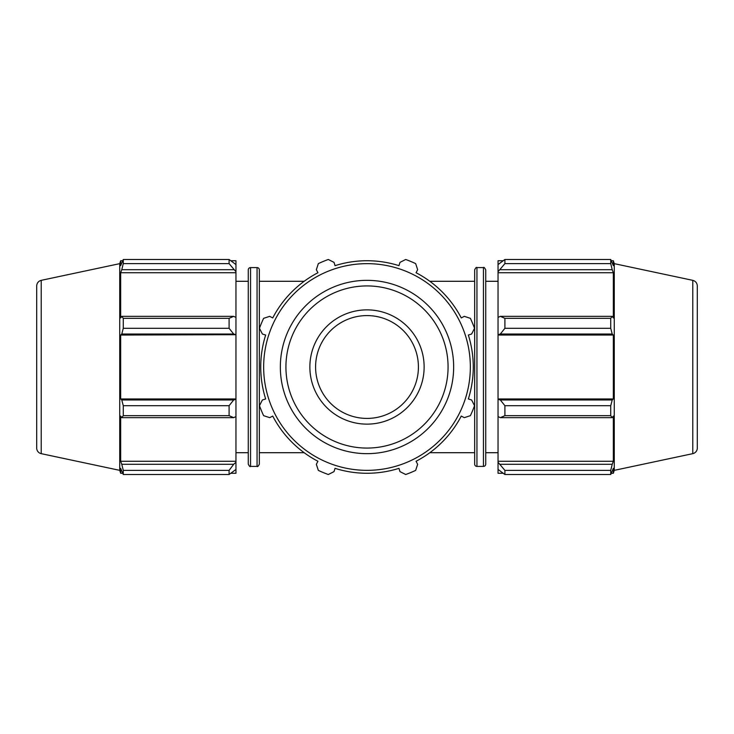 <?xml version="1.0" encoding="UTF-8"?>
<svg xmlns="http://www.w3.org/2000/svg" width="734" height="734" viewBox="0 0 734 734"><rect width="100%" height="100%" fill="white"/><g stroke="black" fill="none" stroke-linecap="round" stroke-linejoin="round"><path stroke-width="1.1" d="M248.266 269.873A2.285 2.285 0 0 1 250.56 267.589L250.56 466.411C250.166 467.09 249.404 466.329 248.266 464.127L248.266 269.873M257.056 466.411L257.056 267.589A2.285 2.285 0 0 1 259.341 269.873L259.341 464.127C258.313 466.264 257.551 467.026 257.056 466.411L250.56 466.411M485.734 367L485.734 269.873C484.596 267.671 483.834 266.91 483.44 267.589L483.44 466.411A2.285 2.285 0 0 0 485.734 464.127L485.734 367M476.944 267.589L476.944 466.411A2.285 2.285 0 0 1 474.659 464.127L474.659 269.873C475.687 267.736 476.449 266.974 476.944 267.589L483.44 267.589M502.909 473.265L498.047 473.265L498.047 469.439L504.9 474.513L504.9 470.384L498.047 462.273L498.047 469.439M498.047 462.273L498.047 416.6L500.331 417.655L504.9 415.664L504.9 405.691L500.331 399.984L498.047 399.296L498.047 416.6M498.047 399.296L498.047 334.704L500.331 334.016L504.9 328.309L504.9 318.336L500.331 316.345L498.047 317.4L498.047 334.704M498.047 317.4L498.047 271.727L504.9 263.616L504.9 259.487L498.047 264.561L498.047 271.727M498.047 264.561L498.047 260.735L502.909 260.735M692.777 280.342C695.593 281.14 697.107 283.003 697.3 285.93L697.3 448.07A5.716 5.716 0 0 1 692.777 453.658L692.777 280.342L614.275 263.653L613.33 260.735L613.33 265.653L610.734 259.487L610.734 263.616L504.9 263.616M504.9 259.487L610.734 259.487M500.331 269.699L612.22 269.699L613.33 272.736L613.33 317.932L612.22 316.345L500.331 316.345M504.9 318.336L610.734 318.336L612.22 316.345M498.047 398.957L613.33 398.957L612.22 399.984L500.331 399.984M504.9 405.691L610.734 405.691L612.22 399.984M498.047 461.264L613.33 461.264L612.22 464.301L500.331 464.301M504.9 470.384L610.734 470.384L612.22 464.301M500.331 334.016L612.22 334.016L610.734 328.309L504.9 328.309M498.047 335.043L613.33 335.043L613.33 398.957M612.22 334.016L613.33 335.043M614.275 263.653L614.275 470.347L613.33 473.265L613.33 468.347L610.734 474.513L504.9 474.513M610.734 405.691L610.734 415.664L504.9 415.664M500.331 417.655L612.22 417.655L610.734 415.664M612.22 417.655L613.33 416.068L613.33 461.264M610.734 470.384L610.734 474.513M612.22 269.699L610.734 263.616M610.734 318.336L610.734 328.309M498.047 272.736L613.33 272.736M233.669 464.301L229.1 470.384L229.1 474.513L235.953 469.439L235.953 462.273L233.669 464.301L121.78 464.301L123.266 470.384L229.1 470.384M229.1 474.513L123.266 474.513L120.67 468.347L120.67 473.265L119.725 470.347L119.725 263.653L120.67 260.735L120.67 265.653L123.266 259.487L229.1 259.487L229.1 263.616L235.953 271.727L235.953 264.561L229.1 259.487M123.266 474.513L123.266 470.384M233.669 399.984L229.1 405.691L229.1 415.664L233.669 417.655L235.953 416.6L235.953 399.296L233.669 399.984L121.78 399.984L123.266 405.691L229.1 405.691M229.1 415.664L123.266 415.664L121.78 417.655L233.669 417.655M123.266 415.664L123.266 405.691M233.669 316.345L229.1 318.336L229.1 328.309L233.669 334.016L235.953 334.704L235.953 317.4L233.669 316.345L121.78 316.345L123.266 318.336L229.1 318.336M229.1 328.309L123.266 328.309L121.78 334.016L233.669 334.016M123.266 328.309L123.266 318.336M229.1 263.616L123.266 263.616L121.78 269.699L233.669 269.699M123.266 263.616L123.266 259.487M121.78 464.301L120.67 461.264L120.67 416.068L121.78 417.655M121.78 399.984L120.67 398.957L120.67 335.043L121.78 334.016M121.78 316.345L120.67 317.932L120.67 272.736L121.78 269.699M235.953 271.727L235.953 272.736L120.67 272.736M235.953 334.704L120.67 335.043M231.091 260.735L235.953 260.735L235.953 264.561M235.953 272.736L235.953 317.4M235.953 335.043L235.953 398.957L120.67 398.957M235.953 416.6L235.953 461.264L120.67 461.264M235.953 461.264L235.953 462.273M235.953 469.439L235.953 473.265L231.091 473.265M36.7 285.93L36.7 448.07A5.716 5.716 0 0 0 41.223 453.658L41.223 280.342C38.407 281.14 36.893 283.003 36.7 285.93M263.653 367A103.347 103.347 0 0 0 418.674 456.502A103.347 103.347 0 0 0 418.674 277.498A103.347 103.347 0 0 0 263.653 367M309.867 367A57.133 57.133 0 0 0 367 424.133A57.133 57.133 0 0 0 424.133 367A57.133 57.133 0 0 0 367 309.867A57.133 57.133 0 0 0 309.867 367M415.664 263.616L417.655 269.699L416.068 272.736A106.265 106.265 0 0 1 461.264 317.932L464.301 316.345L470.384 318.336A114.265 114.265 0 0 1 474.513 328.309L471.623 334.016L468.347 335.043A106.265 106.265 0 0 1 468.347 398.957L471.623 399.984L474.513 405.691A114.265 114.265 0 0 1 470.384 415.664L464.301 417.655L461.264 416.068A106.265 106.265 0 0 1 416.068 461.264L417.655 464.301L415.664 470.384A114.265 114.265 0 0 1 405.691 474.513L399.984 471.623L398.957 468.347A106.265 106.265 0 0 1 335.043 468.347L334.016 471.623L328.309 474.513A114.265 114.265 0 0 1 318.336 470.384L316.345 464.301L317.932 461.264A106.265 106.265 0 0 1 272.736 416.068L269.699 417.655L263.616 415.664A114.265 114.265 0 0 1 259.487 405.691L262.377 399.984L265.653 398.957A106.265 106.265 0 0 1 265.653 335.043L262.377 334.016L259.487 328.309A114.265 114.265 0 0 1 263.616 318.336L269.699 316.345L272.736 317.932A106.265 106.265 0 0 1 317.932 272.736L316.345 269.699L318.336 263.616A114.265 114.265 0 0 1 328.309 259.487L334.016 262.377L335.043 265.653A106.265 106.265 0 0 1 398.957 265.653L399.984 262.377L405.691 259.487A114.265 114.265 0 0 1 415.664 263.616M418.417 367A51.417 51.417 0 0 0 341.292 322.474A51.417 51.417 0 0 0 341.292 411.526A51.417 51.417 0 0 0 418.417 367M285.93 367A81.07 81.07 0 0 1 367 285.93A81.07 81.07 0 0 1 448.07 367A81.07 81.07 0 0 1 367 448.07A81.07 81.07 0 0 1 285.93 367M367 280.342A86.658 86.658 0 0 0 280.342 367A86.658 86.658 0 0 0 367 453.658A86.658 86.658 0 0 0 453.658 367A86.658 86.658 0 0 0 367 280.342M474.659 281.296L429.84 281.296M304.16 281.296L259.341 281.296M474.659 452.704L429.84 452.704M304.16 452.704L259.341 452.704M257.056 267.589L250.56 267.589M476.944 466.411L483.44 466.411M611.376 260.735L613.33 260.735M611.376 473.265L613.33 473.265M692.777 453.658L614.275 470.347M485.734 452.704L498.047 452.704M485.734 281.296L498.047 281.296M122.624 260.735L120.67 260.735M122.624 473.265L120.67 473.265M41.223 453.658L119.725 470.347M41.223 280.342L119.725 263.653M248.266 281.296L235.953 281.296M248.266 452.704L235.953 452.704"/></g></svg>
